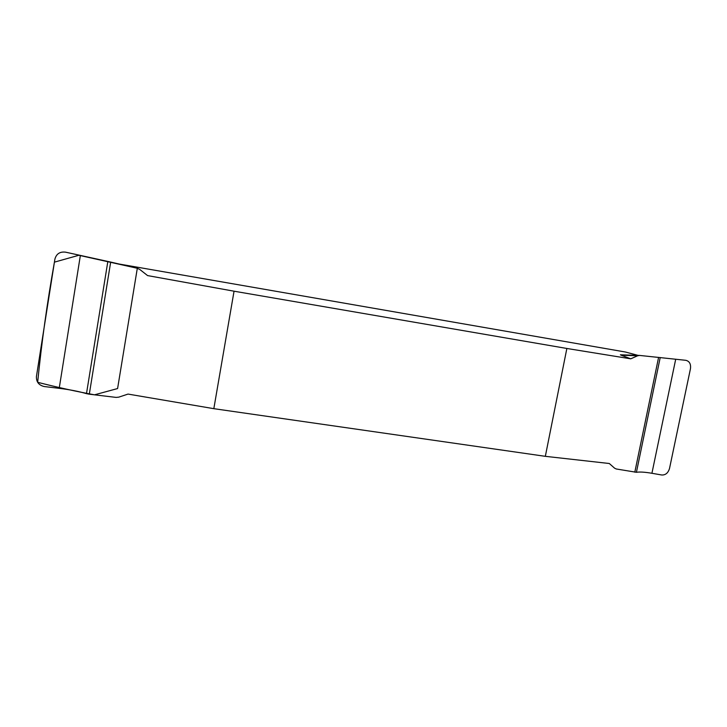 <?xml version="1.0" encoding="UTF-8"?>
<svg xmlns="http://www.w3.org/2000/svg" width="727" height="727" viewBox="0 0 727 727"><rect width="100%" height="100%" fill="white"/><g stroke="black" fill="none" stroke-linecap="round" stroke-linejoin="round"><path stroke-width="1.09" d="M630.754 358.82L637.679 355.757L621.185 355.212L630.754 358.82L566.86 348.469L234.049 291.2L147.581 275.588L139.757 269.435L137.312 268.272L117.592 388.554L94.51 394.816C76.308 391.499 57.36 387.327 37.659 382.302C41.584 342.744 47.173 302.696 54.416 262.147L78.889 255.268L137.312 268.272L110.677 262.065L89.303 394.198L86.486 393.643C78.58 391.353 69.492 389.581 59.205 388.336L44.302 386.546C38.822 385.283 36.205 381.911 36.441 376.441L54.879 259.203C56.342 253.841 59.896 251.497 65.539 252.16L110.677 262.065M621.185 355.212L620.395 354.812M119.055 264.019L625.356 352.004L638.042 355.376M89.303 394.198L116.138 397.405L118.792 397.142L128.043 394.079L213.829 408.674L545.332 456.329L609.299 463.508L614.579 468.17M545.332 456.329L566.86 348.469M234.049 291.2L213.829 408.674M637.679 355.757L639.615 355.43L685.834 360.31C689.496 361.219 691.032 364.027 690.45 368.743L669.531 468.406C668.177 472.923 665.605 475.122 661.815 475.004L651.919 473.286C645.049 472.096 639.878 471.768 636.416 472.286L616.269 468.979L614.615 468.197M637.942 355.367L625.356 352.004M107.841 261.466L86.486 393.643M80.343 255.604L59.205 388.336M634.807 472.186L658.598 357.348M636.416 472.286L660.216 357.53M651.919 473.286L675.692 359.292M639.36 355.412L620.704 354.812"/></g></svg>
